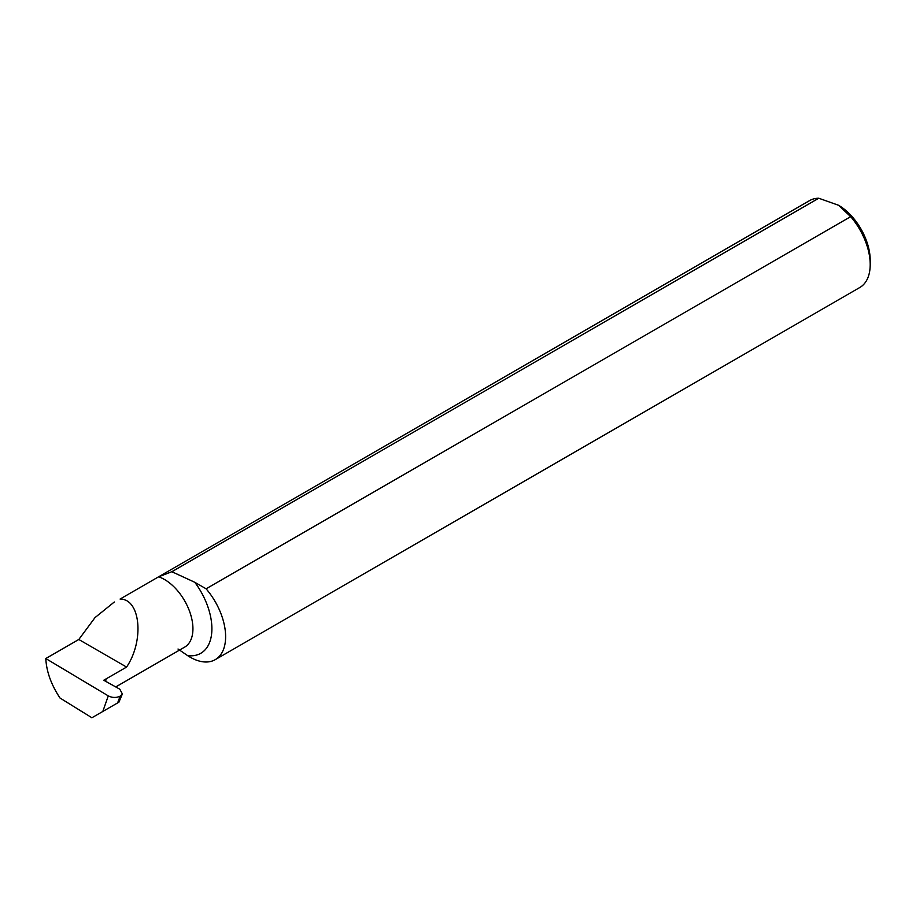 <?xml version="1.0" encoding="UTF-8"?>
<svg xmlns="http://www.w3.org/2000/svg" width="916" height="916" viewBox="0 0 916 916"><rect width="100%" height="100%" fill="white"/><g stroke="black" fill="none" stroke-linecap="round" stroke-linejoin="round"><path stroke-width="1.37" d="M178.025 649.032L187.574 655.581A50.185 28.98 -120 0 0 215.226 659.657L859.803 287.51A50.185 28.98 -120 0 0 870.2 264.541A50.185 28.98 -120 0 0 850.666 216.657L838.506 205.253L818.744 198.234A50.185 28.98 -120 0 0 809.618 200.581L120.088 599.064C140.492 598.778 144.488 640.616 126.58 667.066L103.748 680.245L119.836 689.21L122.366 693.962L120.156 696.16L117.614 702.927L91.898 717.766L59.998 698.015C51.193 684.687 46.453 671.531 45.8 658.535L78.81 639.482L94.989 617.624L114.294 602.018M105.706 681.332L106.038 678.928M818.744 198.234L171.842 571.71L158.617 576.817L120.088 599.064M215.226 659.657A50.185 28.98 -120 0 0 206.089 588.805L850.666 216.657M78.81 639.482L126.58 667.066M102.81 711.469L108.271 695.885L45.8 658.535M108.271 695.885C112.313 697.866 116.275 697.958 120.156 696.16M171.842 571.71L194.787 582.278L206.089 588.805M838.506 205.253A44.827 25.877 60 0 1 870.2 260.155L870.2 264.541M112.977 705.606L118.931 702.171L122.366 693.962M158.617 576.817A40.212 23.221 60 0 1 189.498 611.121A40.212 23.221 60 0 1 184.608 647.165L115.737 686.931M194.787 582.278A53.62 30.961 60 0 1 211.676 633.311A53.62 30.961 60 0 1 187.574 655.581M119.549 697.9L120.317 696.08"/></g></svg>
